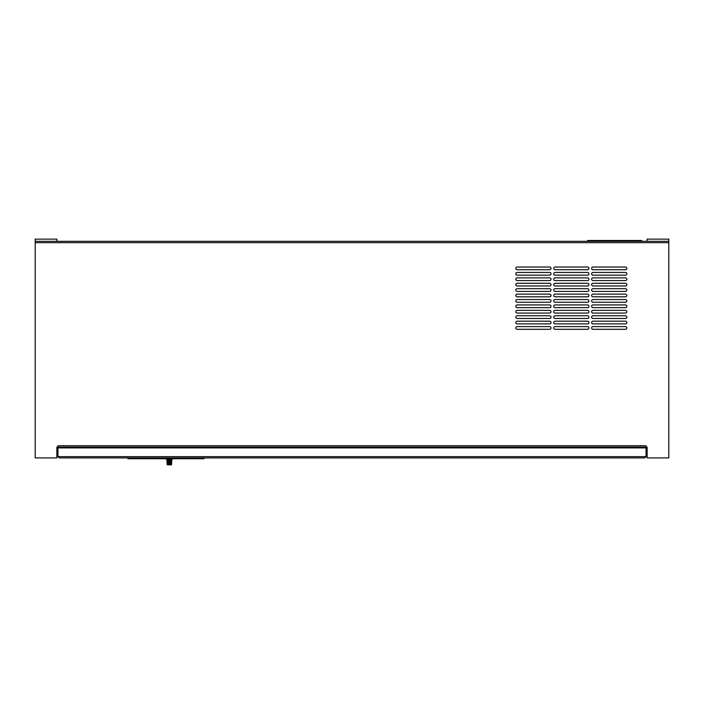 <?xml version="1.0" encoding="UTF-8"?>
<svg xmlns="http://www.w3.org/2000/svg" width="704" height="704" viewBox="0 0 704 704"><rect width="100%" height="100%" fill="white"/><g stroke="black" fill="none" stroke-linecap="round" stroke-linejoin="round"><path stroke-width="1.06" d="M132.158 458.735L201.969 458.735L132.158 458.735M202.532 447.902L187.915 447.902M187.915 447.638L150.005 447.902M150.005 447.638L129.43 447.902M201.969 458.735L127.934 458.63L203.914 458.735L203.914 457.926L127.934 457.926L128.049 458.735L138.116 458.735M204.028 458.63L204.028 457.926L204.028 458.63M167.323 459.703L167.64 464.86L169.47 464.86L169.488 459.703L166.927 459.703L167.2 464.754L168.238 464.86M170.368 464.86L170.606 459.703L170.456 464.754L169.47 464.86L170.28 464.86M549.666 329.314A1.355 1.355 0 0 0 551.012 327.958A1.355 1.355 0 0 0 549.666 326.603L517.167 326.603A1.355 1.355 0 0 0 515.812 327.958A1.355 1.355 0 0 0 517.167 329.314L549.666 329.314M587.567 329.314A1.355 1.355 0 0 0 588.922 327.958A1.355 1.355 0 0 0 587.567 326.603L555.078 326.603A1.355 1.355 0 0 0 553.722 327.958A1.355 1.355 0 0 0 555.078 329.314L587.567 329.314M625.478 329.314A1.355 1.355 0 0 0 626.833 327.958A1.355 1.355 0 0 0 625.478 326.603L592.988 326.603A1.355 1.355 0 0 0 591.633 327.958A1.355 1.355 0 0 0 592.988 329.314L625.478 329.314M549.666 323.893A1.355 1.355 0 0 0 551.012 322.538A1.355 1.355 0 0 0 549.666 321.182L517.167 321.182A1.355 1.355 0 0 0 515.812 322.538A1.355 1.355 0 0 0 517.167 323.893L549.666 323.893M587.567 323.893A1.355 1.355 0 0 0 588.922 322.538A1.355 1.355 0 0 0 587.567 321.182L555.078 321.182A1.355 1.355 0 0 0 553.722 322.538A1.355 1.355 0 0 0 555.078 323.893L587.567 323.893M625.478 323.893A1.355 1.355 0 0 0 626.833 322.538A1.355 1.355 0 0 0 625.478 321.182L592.988 321.182A1.355 1.355 0 0 0 591.633 322.538A1.355 1.355 0 0 0 592.988 323.893L625.478 323.893M549.666 318.481A1.355 1.355 0 0 0 551.012 317.126A1.355 1.355 0 0 0 549.666 315.77L517.167 315.77A1.355 1.355 0 0 0 515.812 317.126A1.355 1.355 0 0 0 517.167 318.481L549.666 318.481M587.567 318.481A1.355 1.355 0 0 0 588.922 317.126A1.355 1.355 0 0 0 587.567 315.77L555.078 315.77A1.355 1.355 0 0 0 553.722 317.126A1.355 1.355 0 0 0 555.078 318.481L587.567 318.481M625.478 318.481A1.355 1.355 0 0 0 626.833 317.126A1.355 1.355 0 0 0 625.478 315.77L592.988 315.77A1.355 1.355 0 0 0 591.633 317.126A1.355 1.355 0 0 0 592.988 318.481L625.478 318.481M549.666 313.06A1.355 1.355 0 0 0 551.012 311.714A1.355 1.355 0 0 0 549.666 310.358L517.167 310.358A1.355 1.355 0 0 0 515.812 311.714A1.355 1.355 0 0 0 517.167 313.06L549.666 313.06M587.567 313.06A1.355 1.355 0 0 0 588.922 311.714A1.355 1.355 0 0 0 587.567 310.358L555.078 310.358A1.355 1.355 0 0 0 553.722 311.714A1.355 1.355 0 0 0 555.078 313.06L587.567 313.06M625.478 313.06A1.355 1.355 0 0 0 626.833 311.714A1.355 1.355 0 0 0 625.478 310.358L592.988 310.358A1.355 1.355 0 0 0 591.633 311.714A1.355 1.355 0 0 0 592.988 313.06L625.478 313.06M549.666 307.648A1.355 1.355 0 0 0 551.012 306.293A1.355 1.355 0 0 0 549.666 304.938L517.167 304.938A1.355 1.355 0 0 0 515.812 306.293A1.355 1.355 0 0 0 517.167 307.648L549.666 307.648M587.567 307.648A1.355 1.355 0 0 0 588.922 306.293A1.355 1.355 0 0 0 587.567 304.938L555.078 304.938A1.355 1.355 0 0 0 553.722 306.293A1.355 1.355 0 0 0 555.078 307.648L587.567 307.648M625.478 307.648A1.355 1.355 0 0 0 626.833 306.293A1.355 1.355 0 0 0 625.478 304.938L592.988 304.938A1.355 1.355 0 0 0 591.633 306.293A1.355 1.355 0 0 0 592.988 307.648L625.478 307.648M549.666 302.236A1.355 1.355 0 0 0 551.012 300.881A1.355 1.355 0 0 0 549.666 299.526L517.167 299.526A1.355 1.355 0 0 0 515.812 300.881A1.355 1.355 0 0 0 517.167 302.236L549.666 302.236M587.567 302.236A1.355 1.355 0 0 0 588.922 300.881A1.355 1.355 0 0 0 587.567 299.526L555.078 299.526A1.355 1.355 0 0 0 553.722 300.881A1.355 1.355 0 0 0 555.078 302.236L587.567 302.236M625.478 302.236A1.355 1.355 0 0 0 626.833 300.881A1.355 1.355 0 0 0 625.478 299.526L592.988 299.526A1.355 1.355 0 0 0 591.633 300.881A1.355 1.355 0 0 0 592.988 302.236L625.478 302.236M549.666 296.815A1.355 1.355 0 0 0 551.012 295.46A1.355 1.355 0 0 0 549.666 294.114L517.167 294.114A1.355 1.355 0 0 0 515.812 295.46A1.355 1.355 0 0 0 517.167 296.815L549.666 296.815M587.567 296.815A1.355 1.355 0 0 0 588.922 295.46A1.355 1.355 0 0 0 587.567 294.114L555.078 294.114A1.355 1.355 0 0 0 553.722 295.46A1.355 1.355 0 0 0 555.078 296.815L587.567 296.815M625.478 296.815A1.355 1.355 0 0 0 626.833 295.46A1.355 1.355 0 0 0 625.478 294.114L592.988 294.114A1.355 1.355 0 0 0 591.633 295.46A1.355 1.355 0 0 0 592.988 296.815L625.478 296.815M549.666 291.403A1.355 1.355 0 0 0 551.012 290.048A1.355 1.355 0 0 0 549.666 288.693L517.167 288.693A1.355 1.355 0 0 0 515.812 290.048A1.355 1.355 0 0 0 517.167 291.403L549.666 291.403M587.567 291.403A1.355 1.355 0 0 0 588.922 290.048A1.355 1.355 0 0 0 587.567 288.693L555.078 288.693A1.355 1.355 0 0 0 553.722 290.048A1.355 1.355 0 0 0 555.078 291.403L587.567 291.403M625.478 291.403A1.355 1.355 0 0 0 626.833 290.048A1.355 1.355 0 0 0 625.478 288.693L592.988 288.693A1.355 1.355 0 0 0 591.633 290.048A1.355 1.355 0 0 0 592.988 291.403L625.478 291.403M549.666 285.982A1.355 1.355 0 0 0 551.012 284.636A1.355 1.355 0 0 0 549.666 283.281L517.167 283.281A1.355 1.355 0 0 0 515.812 284.636A1.355 1.355 0 0 0 517.167 285.982L549.666 285.982M587.567 285.982A1.355 1.355 0 0 0 588.922 284.636A1.355 1.355 0 0 0 587.567 283.281L555.078 283.281A1.355 1.355 0 0 0 553.722 284.636A1.355 1.355 0 0 0 555.078 285.982L587.567 285.982M625.478 285.982A1.355 1.355 0 0 0 626.833 284.636A1.355 1.355 0 0 0 625.478 283.281L592.988 283.281A1.355 1.355 0 0 0 591.633 284.636A1.355 1.355 0 0 0 592.988 285.982L625.478 285.982M549.666 280.57A1.355 1.355 0 0 0 551.012 279.215A1.355 1.355 0 0 0 549.666 277.86L517.167 277.86A1.355 1.355 0 0 0 515.812 279.215A1.355 1.355 0 0 0 517.167 280.57L549.666 280.57M587.567 280.57A1.355 1.355 0 0 0 588.922 279.215A1.355 1.355 0 0 0 587.567 277.86L555.078 277.86A1.355 1.355 0 0 0 553.722 279.215A1.355 1.355 0 0 0 555.078 280.57L587.567 280.57M625.478 280.57A1.355 1.355 0 0 0 626.833 279.215A1.355 1.355 0 0 0 625.478 277.86L592.988 277.86A1.355 1.355 0 0 0 591.633 279.215A1.355 1.355 0 0 0 592.988 280.57L625.478 280.57M549.666 275.158A1.355 1.355 0 0 0 551.012 273.803A1.355 1.355 0 0 0 549.666 272.448L517.167 272.448A1.355 1.355 0 0 0 515.812 273.803A1.355 1.355 0 0 0 517.167 275.158L549.666 275.158M587.567 275.158A1.355 1.355 0 0 0 588.922 273.803A1.355 1.355 0 0 0 587.567 272.448L555.078 272.448A1.355 1.355 0 0 0 553.722 273.803A1.355 1.355 0 0 0 555.078 275.158L587.567 275.158M625.478 275.158A1.355 1.355 0 0 0 626.833 273.803A1.355 1.355 0 0 0 625.478 272.448L592.988 272.448A1.355 1.355 0 0 0 591.633 273.803A1.355 1.355 0 0 0 592.988 275.158L625.478 275.158M549.666 269.738A1.355 1.355 0 0 0 551.012 268.382A1.355 1.355 0 0 0 549.666 267.036L517.167 267.036A1.355 1.355 0 0 0 515.812 268.382A1.355 1.355 0 0 0 517.167 269.738L549.666 269.738M587.567 269.738A1.355 1.355 0 0 0 588.922 268.382A1.355 1.355 0 0 0 587.567 267.036L555.078 267.036A1.355 1.355 0 0 0 553.722 268.382A1.355 1.355 0 0 0 555.078 269.738L587.567 269.738M625.478 269.738A1.355 1.355 0 0 0 626.833 268.382A1.355 1.355 0 0 0 625.478 267.036L592.988 267.036A1.355 1.355 0 0 0 591.633 268.382A1.355 1.355 0 0 0 592.988 269.738L625.478 269.738M646.052 447.093L57.948 447.093L57.948 445.738L646.052 445.738L646.052 447.093L647.134 447.093L647.134 457.926L668.8 457.926L668.8 242.66L35.2 242.66L35.2 457.926L56.866 457.926L56.866 447.093L57.948 447.093M35.2 241.314L35.2 239.14L56.866 239.14L56.866 241.314L35.2 241.314L35.2 242.66M668.8 242.66L668.8 239.14L647.134 239.14L647.134 241.314L56.866 241.314M647.134 456.57L647.134 447.093M668.8 241.314L647.134 241.314M641.722 241.314L641.722 240.495L587.567 240.495L587.567 241.314M59.242 457.926L57.948 456.623L59.242 457.926L644.758 457.926L646.052 456.623L57.948 456.623L57.948 447.902L646.052 447.902L646.052 456.623L644.758 457.926M179.573 447.638L179.573 447.093M170.799 447.638L170.799 447.093M168.15 459.703L168.335 464.86L168.23 459.703M169.092 464.86L168.458 464.86M170.456 464.86L171.538 464.754L171.802 459.703L172.586 458.929L166.153 458.929L166.927 459.703L167.191 464.754M168.432 464.86L169.365 464.86M168.256 459.703L168.379 464.754M167.253 459.703L167.482 464.754M170.491 464.86L170.694 459.703L171.538 459.703L171.301 464.754M171.477 459.703L171.151 464.86M170.694 459.703L169.497 459.703L169.479 464.754L170.456 464.754M169.365 459.703L169.365 464.754M172.612 458.735L166.153 458.929M167.543 464.754L168.282 464.754M170.553 464.754L171.248 464.754M56.866 455.761L57.948 455.761M56.866 451.422L57.948 451.422"/></g></svg>
